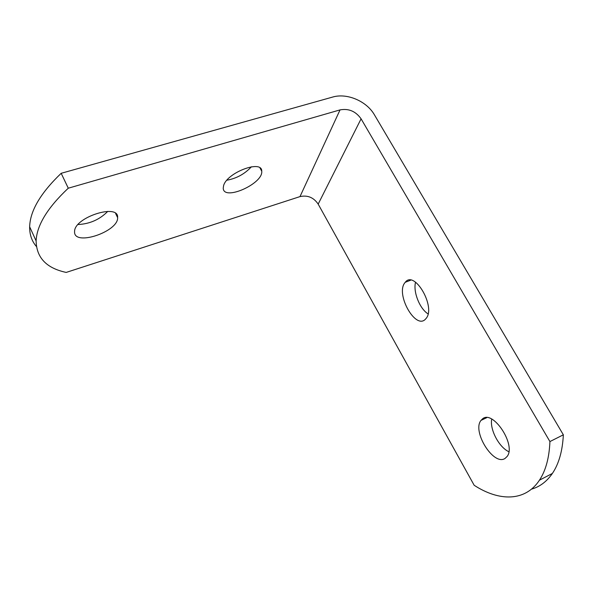 <?xml version="1.0" encoding="UTF-8"?>
<svg xmlns="http://www.w3.org/2000/svg" width="593" height="593" viewBox="0 0 593 593"><rect width="100%" height="100%" fill="white"/><g stroke="black" fill="none" stroke-linecap="round" stroke-linejoin="round"><path stroke-width="0.89" d="M36.395 246.48C31.792 241.143 29.546 234.576 29.65 226.785C30.117 210.811 40.628 192.984 61.183 173.297L68.277 188.203C47.499 207.743 36.781 225.318 36.121 240.928C36.47 257.725 46.491 268.221 66.194 272.417L299.991 196.602C307.589 194.941 313.645 197.447 318.174 204.111L474.17 485.274C498.995 501.47 525.235 501.819 539.445 480.182C545.753 470.642 549.244 457.766 549.926 441.563L563.35 434.817C562.52 450.984 558.865 463.859 552.38 473.451C546.776 481.553 539.8 486.794 531.461 489.166M549.926 441.563L361.085 118.83C355.726 111.276 348.714 108.297 340.034 109.898L68.277 188.203M482.539 418.858C492.887 409.496 516.429 444.965 507.126 456.462L505.043 458.441C493.598 466.261 471.806 431.237 481.019 420.385L482.539 418.858M405.034 282.55L405.256 282.29C414.537 269.6 436.374 307.53 425.937 318.619L425.7 318.893C415.849 330.753 395.064 293.772 405.034 282.55M563.35 434.817L374.457 114.879C366.674 101.158 347.001 92.738 332.599 97.074L61.183 173.297M78.061 224.532C89.817 223.932 99.713 219.551 107.748 211.39M226.919 180.198C236.525 178.463 244.687 173.994 251.402 166.781M415.545 282.201C412.98 291.771 419.644 308.671 428.05 313.89M491.716 419.11C489.61 429.347 498.906 447.159 508.838 451.725M223.576 185.735C226.704 172.637 262.21 159.265 261.735 171.184C263.425 183.734 223.25 201.501 223.235 188.1L223.576 185.735M74.577 231.589C74.081 217.32 119.052 202.991 117.614 217.579C118.652 231.663 73.68 246.747 74.577 231.707L74.577 231.589M318.174 204.111L361.085 118.83M299.991 196.602L340.034 109.898M539.445 480.182L552.38 473.451M29.65 226.785L36.121 240.928M410.712 280.185L405.256 282.29M486.771 417.665L481.019 420.385M261.735 171.184L260.016 168.004M117.614 217.594L115.635 213.532"/></g></svg>
